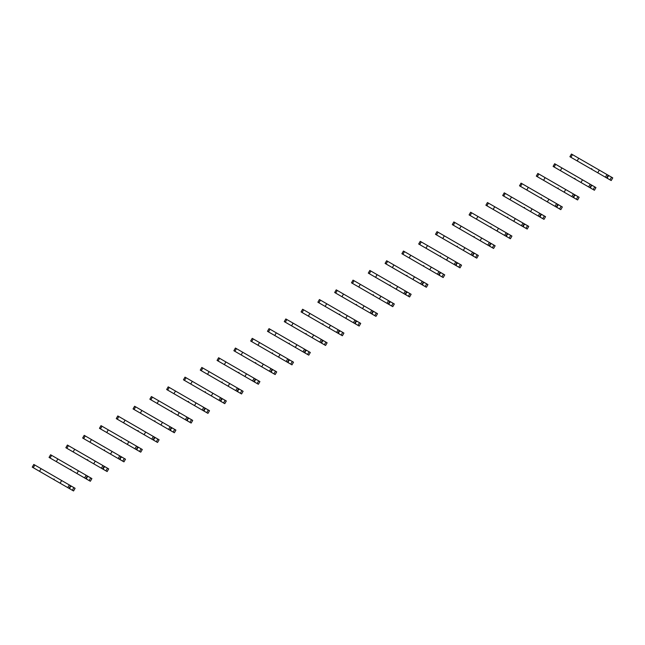 <?xml version="1.0" encoding="UTF-8"?>
<svg xmlns="http://www.w3.org/2000/svg" width="645" height="645" viewBox="0 0 645 645"><rect width="100%" height="100%" fill="white"/><g stroke="black" fill="none" stroke-linecap="round" stroke-linejoin="round"><path stroke-width="0.97" d="M591.779 168.587L591.578 169.224L587.369 166.789M591.578 169.224L607.832 178.609L607.372 177.585L608.259 176.045L609.38 175.932L571.446 154.034L569.906 156.711L573.719 158.912M609.985 179.85L611.524 177.173L612.75 177.875L611.202 180.552L607.832 178.609M611.524 177.173L609.38 175.932M578.726 158.235L577.178 160.911L606.655 177.931L608.203 175.255M579.202 162.08L569.906 156.711M605.437 177.222L606.977 174.545M597.762 172.796L599.31 170.119M574.977 178.286L574.792 178.931L570.567 176.496M593.182 189.549L594.73 186.873L595.948 187.582L594.408 190.251L591.03 188.308L590.57 187.284L591.457 185.744L592.578 185.631L554.652 163.733L553.104 166.41L556.917 168.611M594.73 186.873L592.578 185.631M561.924 167.934L560.384 170.611L589.853 187.631L591.4 184.954M591.03 188.308L574.776 178.923M562.4 171.78L553.104 166.41M588.635 186.921L590.175 184.244M580.96 182.495L582.508 179.818M558.175 187.985L557.99 188.63L553.765 186.195M576.38 199.249L577.928 196.572L579.146 197.281L577.606 199.958L574.227 198.007L573.768 196.983L574.655 195.443L575.775 195.33L537.849 173.432L536.301 176.109L540.115 178.31M577.928 196.572L575.775 195.33M545.122 177.633L543.582 180.31L573.05 197.33L574.598 194.653M574.227 198.007L557.973 188.622M545.597 181.479L536.301 176.109M571.833 196.62L573.373 193.952M564.157 192.194L565.705 189.517M541.373 197.684L541.187 198.329L536.962 195.895M559.578 208.948L561.126 206.271L562.343 206.981L560.803 209.657L557.425 207.706L556.966 206.69L557.861 205.142L558.973 205.029L521.047 183.132L519.499 185.808L523.313 188.009M561.126 206.271L558.973 205.029M528.319 187.34L526.78 190.009L555.031 206.327L556.256 207.029L557.796 204.352M557.425 207.706L541.171 198.321M528.795 191.178L519.499 185.808M555.031 206.327L556.579 203.651M547.355 201.893L548.903 199.216M524.57 207.384L524.369 208.021L520.16 205.594M524.369 208.021L540.623 217.405L540.163 216.389L541.058 214.841L542.171 214.737L540.994 214.051L504.245 192.839L502.697 195.508L506.51 197.709M542.776 218.647L544.324 215.978L545.541 216.68L544.001 219.356L540.623 217.405M544.324 215.978L542.171 214.737M511.517 197.039L509.977 199.708L538.228 216.027L539.454 216.728L540.994 214.051M511.993 200.877L502.697 195.508M538.228 216.027L539.776 213.35M530.561 211.592L532.101 208.924M507.768 217.083L507.567 217.728L503.358 215.293M507.567 217.728L523.821 227.105L523.361 226.089L524.256 224.541L525.369 224.436L522.974 223.049L487.443 202.538L485.895 205.215L489.708 207.416M525.973 228.354L527.521 225.677L528.739 226.379L527.199 229.056L523.821 227.105M527.521 225.677L525.369 224.436M494.715 206.739L493.175 209.415L522.652 226.427L524.192 223.759M495.191 210.576L485.895 205.215M521.426 225.726L522.974 223.049M513.759 221.291L515.299 218.623M490.966 226.782L490.764 227.427L486.556 224.992M490.764 227.427L507.018 236.812L506.559 235.788L507.454 234.248L508.566 234.135L506.172 232.748L470.64 212.237L469.092 214.914L472.906 217.115M509.171 238.053L510.719 235.377L511.937 236.078L510.397 238.755L507.018 236.812M510.719 235.377L508.566 234.135M477.913 216.438L476.373 219.115L505.849 236.126L507.389 233.458M478.388 220.276L469.092 214.914M504.624 235.425L506.172 232.748M496.956 230.999L498.496 228.322M474.164 236.489L473.978 237.134L469.762 234.691M492.369 247.753L493.917 245.076L495.134 245.785L493.594 248.454L490.224 246.511L489.757 245.487L490.651 243.947L491.764 243.834L489.37 242.447L453.838 221.936L452.29 224.613L456.104 226.814M493.917 245.076L491.764 243.834M461.111 226.137L459.571 228.814L489.047 245.834L490.587 243.157M490.224 246.511L473.97 237.126M461.586 229.983L452.29 224.613M487.822 245.124L489.37 242.447M480.154 240.698L481.694 238.021M457.361 246.188L457.168 246.825L452.959 244.399M457.168 246.825L473.422 256.21L472.954 255.186L473.849 253.646L474.962 253.533L438.06 232.224L437.036 231.636L435.488 234.312L439.301 236.513M475.567 257.452L477.115 254.775L478.34 255.484L476.792 258.153L473.422 256.21M477.115 254.775L474.962 253.533M444.316 235.836L442.768 238.513L472.245 255.533L473.785 252.856M444.792 239.682L435.488 234.312M471.019 254.823L472.567 252.147M463.352 250.397L464.892 247.72M440.559 255.888L440.374 256.533L436.157 254.098M458.772 267.151L460.312 264.474L461.538 265.184L459.99 267.86L456.62 265.909L456.152 264.885L457.047 263.345L458.16 263.233L427.514 245.535L420.234 241.335L418.686 244.012L422.507 246.213M460.312 264.474L458.16 263.233M427.514 245.535L425.966 248.212L455.443 265.232L456.982 262.555M456.62 265.909L440.366 256.525M427.99 249.381L418.686 244.012M454.217 264.523L455.765 261.854M446.55 260.096L448.09 257.419M423.765 265.587L423.563 266.224L419.355 263.797M423.563 266.224L439.817 275.608L439.35 274.593L440.245 273.045L441.357 272.932L431.295 267.119L403.431 251.034L401.891 253.711L405.705 255.912M441.97 276.85L443.51 274.173L444.736 274.883L443.188 277.56L439.817 275.608M443.51 274.173L441.357 272.932M410.712 255.243L409.164 257.911L437.415 274.23L438.64 274.931L440.188 272.255M411.188 259.08L401.891 253.711M437.415 274.23L438.963 271.553M429.747 269.795L431.295 267.119M406.963 275.286L406.761 275.923L402.553 273.496M406.761 275.923L423.015 285.308L422.556 284.292L423.443 282.744L424.555 282.639L387.653 261.33L386.629 260.741L385.089 263.41L388.903 265.619M425.168 286.549L426.708 283.881L427.933 284.582L426.385 287.259L423.015 285.308M426.708 283.881L424.555 282.639M393.91 264.942L392.362 267.619L420.621 283.929L421.838 284.63L423.386 281.954M394.385 268.78L385.089 263.41M420.621 283.929L422.161 281.252M412.945 279.495L414.493 276.826M390.161 284.985L389.959 285.63L385.75 283.195M408.366 296.257L409.906 293.58L411.131 294.281L409.583 296.958L406.213 295.015L405.753 293.991L406.64 292.443L407.753 292.338L369.827 270.44L368.287 273.117L372.101 275.318M409.906 293.58L407.753 292.338M377.107 274.641L375.559 277.318L405.036 294.33L406.584 291.661M406.213 295.015L389.959 285.63M377.583 278.479L368.287 273.117M403.818 293.628L405.358 290.951M396.143 289.202L397.691 286.525M373.358 294.684L373.157 295.329L368.948 292.894M373.157 295.329L389.411 304.714L388.951 303.69L389.838 302.15L390.959 302.037L353.025 280.14L351.485 282.816L355.298 285.017M391.563 305.956L393.103 303.279L394.329 303.98L392.781 306.657L389.411 304.714M393.103 303.279L390.959 302.037M360.305 284.34L358.757 287.017L388.234 304.029L389.782 301.36M360.781 288.178L351.485 282.816M387.016 303.327L388.556 300.651M379.341 298.901L380.889 296.224M356.556 304.392L356.354 305.029L352.146 302.602M356.354 305.029L372.608 314.413L372.149 313.389L373.036 311.849L374.156 311.737L336.222 289.839L334.682 292.516L338.496 294.717M374.761 315.655L376.301 312.978L377.527 313.688L375.979 316.356L372.608 314.413M376.301 312.978L374.156 311.737M343.503 294.039L341.955 296.716L371.431 313.736L372.979 311.059M343.978 297.885L334.682 292.516M370.214 313.027L371.754 310.35M362.538 308.6L364.086 305.923M339.754 314.091L339.552 314.728L335.344 312.301M339.552 314.728L355.806 324.113L355.347 323.089L356.233 321.549L357.354 321.436L319.42 299.538L317.88 302.215L321.694 304.416M357.959 325.354L359.499 322.677L360.724 323.387L359.176 326.056L355.806 324.113M359.499 322.677L357.354 321.436M326.701 303.739L325.153 306.415L354.629 323.435L356.177 320.758M327.176 307.584L317.88 302.215M353.412 322.726L354.952 320.057M345.736 318.299L347.284 315.623M322.952 323.79L322.766 324.435L318.541 322M341.157 335.053L342.705 332.377L343.922 333.086L342.374 335.763L339.004 333.812L338.544 332.788L339.431 331.248L340.552 331.135L302.626 309.237L301.078 311.914L304.892 314.115M342.705 332.377L340.552 331.135M309.898 313.438L308.358 316.115L337.827 333.134L339.375 330.458M339.004 333.812L322.75 324.427M310.374 317.284L301.078 311.914M336.609 332.425L338.149 329.756M328.934 327.999L330.482 325.322M306.149 333.489L305.964 334.134L301.739 331.699M324.354 344.753L325.902 342.084L327.12 342.785L325.58 345.462L322.202 343.511L321.742 342.495L322.629 340.947L323.75 340.834L285.824 318.944L284.276 321.613L288.089 323.814M325.902 342.084L323.75 340.834M293.096 323.145L291.556 325.814L319.807 342.132L321.025 342.834L322.573 340.157M322.202 343.511L305.948 334.126M293.572 326.983L284.276 321.613M319.807 342.132L321.347 339.455M312.132 337.698L313.68 335.021M289.347 343.188L289.145 343.825L284.937 341.399M289.145 343.825L305.399 353.21L304.94 352.194L305.827 350.646L306.947 350.541L269.021 328.644L267.473 331.312L271.287 333.521M307.552 354.452L309.1 351.783L310.318 352.484L308.778 355.161L305.399 353.21M309.1 351.783L306.947 350.541M276.294 332.844L274.754 335.521L303.005 351.831L304.222 352.533L305.77 349.856M276.769 336.682L267.473 331.312M303.005 351.831L304.553 349.155M295.329 347.397L296.877 344.728M272.545 352.888L272.343 353.533L268.135 351.098M272.343 353.533L288.597 362.917L288.138 361.893L289.033 360.345L290.145 360.241L287.751 358.854L252.219 338.343L250.671 341.02L254.485 343.221M290.75 364.159L292.298 361.482L293.515 362.184L291.975 364.86L288.597 362.917M292.298 361.482L290.145 360.241M259.492 342.543L257.952 345.22L287.428 362.232L288.968 359.563M259.967 346.381L250.671 341.02M286.203 361.531L287.751 358.854M278.535 357.104L280.075 354.428M255.743 362.587L255.557 363.24L251.332 360.797M273.948 373.858L275.496 371.181L276.713 371.883L275.173 374.56L271.795 372.617L271.335 371.593L272.23 370.053L273.343 369.94L270.948 368.553L235.417 348.042L233.869 350.719L237.683 352.92M275.496 371.181L273.343 369.94M242.689 352.243L241.149 354.919L270.626 371.939L272.166 369.262M271.795 372.617L255.541 363.232M243.165 356.08L233.869 350.719M269.4 371.23L270.948 368.553M261.733 366.803L263.273 364.127M238.94 372.294L238.755 372.939L234.53 370.504M257.145 383.557L258.693 380.881L259.911 381.59L258.371 384.259L254.993 382.316L254.533 381.292L255.428 379.752L256.541 379.639L254.146 378.252L218.615 357.741L217.067 360.418L220.88 362.619M258.693 380.881L256.541 379.639M225.887 361.942L224.347 364.619L253.824 381.638L255.364 378.962M254.993 382.316L238.739 372.931M226.363 365.788L217.067 360.418M252.598 380.929L254.146 378.252M244.931 376.503L246.471 373.826M222.138 381.993L221.944 382.63L217.736 380.203M221.944 382.63L238.198 392.015L237.731 390.991L238.626 389.451L239.738 389.338L202.836 368.029L201.812 367.44L200.264 370.117L204.078 372.318M240.343 393.257L241.891 390.58L243.109 391.289L241.569 393.966L238.198 392.015M241.891 390.58L239.738 389.338M209.085 371.641L207.545 374.318L237.021 391.338L238.561 388.661M209.561 375.487L200.264 370.117M235.796 390.628L237.344 387.959M228.128 386.202L229.668 383.525M205.336 391.692L205.142 392.329L200.934 389.903M205.142 392.329L221.396 401.714L220.929 400.69L221.824 399.15L222.936 399.037L192.291 381.34L185.01 377.14L183.462 379.816L187.276 382.017M223.541 402.956L225.089 400.279L226.314 400.988L224.766 403.665L221.396 401.714M225.089 400.279L222.936 399.037M192.291 381.34L190.743 384.017L220.219 401.037L221.759 398.36M192.758 385.186L183.462 379.816M218.994 400.327L220.542 397.659M211.326 395.901L212.866 393.224M188.534 401.392L188.34 402.029L184.131 399.602M188.34 402.029L204.594 411.413L204.126 410.397L205.021 408.849L206.134 408.736L168.208 386.847L166.66 389.516L170.482 391.717M206.739 412.655L208.287 409.986L209.512 410.688L207.964 413.364L204.594 411.413M208.287 409.986L206.134 408.736M175.488 391.047L173.94 393.716L202.191 410.035L203.417 410.736L204.957 408.059M175.964 394.885L166.66 389.516M202.191 410.035L203.739 407.358M194.524 405.6L196.064 402.923M171.731 411.091L171.546 411.736L167.329 409.301M189.944 422.354L191.484 419.685L192.71 420.387L191.162 423.064L187.792 421.112L187.324 420.097L188.219 418.549L189.332 418.444L152.43 397.135L151.406 396.546L149.866 399.215L153.679 401.424M191.484 419.685L189.332 418.444M158.686 400.747L157.138 403.423L185.389 419.734L186.615 420.435L188.163 417.758M187.792 421.112L171.538 411.728M159.162 404.584L149.866 399.215M185.389 419.734L186.937 417.057M177.722 415.299L179.27 412.631M154.937 420.79L154.736 421.435L150.527 419M173.142 432.061L174.682 429.385L175.908 430.086L174.36 432.763L170.99 430.82L170.53 429.796L171.417 428.256L172.529 428.143L134.603 406.245L133.064 408.922L136.877 411.123M174.682 429.385L172.529 428.143M141.884 410.446L140.336 413.123L169.812 430.134L171.36 427.466M170.99 430.82L154.736 421.435M142.36 414.284L133.064 408.922M168.587 429.433L170.135 426.756M160.919 425.007L162.467 422.33M138.135 430.497L137.933 431.134L133.725 428.699M137.933 431.134L154.187 440.519L153.728 439.495L154.615 437.955L155.727 437.842L153.333 436.455L117.801 415.944L116.261 418.621L120.075 420.822M156.34 441.76L157.88 439.084L159.105 439.785L157.557 442.462L154.187 440.519M157.88 439.084L155.727 437.842M125.082 420.145L123.534 422.822L153.01 439.842L154.558 437.165M125.557 423.991L116.261 418.621M151.793 439.132L153.333 436.455M144.117 434.706L145.665 432.029M121.333 440.196L121.139 440.841L116.922 438.406M139.538 451.46L141.078 448.783L142.303 449.492L140.755 452.161L137.385 450.218L136.925 449.194L137.812 447.654L138.933 447.541L100.999 425.644L99.459 428.32L103.273 430.521M141.078 448.783L138.933 447.541M108.279 429.844L106.731 432.521L136.208 449.541L137.756 446.864M137.385 450.218L121.131 440.833M108.755 433.69L99.459 428.32M134.99 448.831L136.53 446.155M127.315 444.405L128.863 441.728M104.53 449.896L104.329 450.532L100.12 448.106M104.329 450.532L120.583 459.917L120.123 458.893L121.01 457.353L122.131 457.24L84.197 435.343L82.657 438.019L86.47 440.221M122.735 461.159L124.275 458.482L125.501 459.192L123.953 461.868L120.583 459.917M124.275 458.482L122.131 457.24M91.477 439.543L89.929 442.22L119.406 459.24L120.954 456.563M91.953 443.389L82.657 438.019M118.188 458.531L119.728 455.862M110.513 454.104L112.061 451.427M87.728 459.595L87.526 460.232L83.318 457.805M87.526 460.232L103.781 469.616L103.321 468.601L104.208 467.053L105.328 466.94L67.394 445.042L65.855 447.719L69.668 449.92M105.933 470.858L107.473 468.181L108.699 468.891L107.151 471.568L103.781 469.616M107.473 468.181L105.328 466.94M74.675 449.251L73.127 451.919L101.386 468.238L102.603 468.939L104.151 466.262M75.151 453.088L65.855 447.719M101.386 468.238L102.926 465.561M93.71 463.803L95.258 461.127M70.926 469.294L70.74 469.939L66.516 467.504M89.131 480.557L90.679 477.889L91.896 478.59L90.348 481.267L86.978 479.316L86.519 478.3L87.406 476.752L88.526 476.647L87.349 475.962L50.592 454.749L49.052 457.418L52.866 459.619M90.679 477.889L88.526 476.647M57.873 458.95L56.333 461.618L84.584 477.937L85.801 478.638L87.349 475.962M86.978 479.316L70.724 469.931M58.348 462.788L49.052 457.418M84.584 477.937L86.124 475.26M76.908 473.503L78.456 470.834M54.124 478.993L53.922 479.638L49.713 477.203M53.922 479.638L70.176 489.015L69.716 487.999L70.603 486.451L71.724 486.346L33.798 464.448L32.25 467.125L36.064 469.326M72.329 490.265L73.877 487.588L75.094 488.289L73.554 490.966L70.176 489.015M73.877 487.588L71.724 486.346M41.07 468.649L39.53 471.326L68.999 488.338L70.547 485.669M41.546 472.487L32.25 467.125M67.781 487.636L69.321 484.959M60.106 483.202L61.654 480.533M570.93 157.299L572.47 154.623M554.128 166.999L555.668 164.322M537.325 176.698L538.865 174.021M520.523 186.397L522.063 183.728M503.721 196.104L505.261 193.427M486.919 205.803L488.467 203.127M470.116 215.503L471.664 212.826M453.314 225.202L454.862 222.525M436.512 234.901L438.06 232.224M419.71 244.6L421.258 241.923M402.907 254.299L404.455 251.631M386.105 264.007L387.653 261.33M369.303 273.706L370.851 271.029M352.501 283.405L354.049 280.728M335.706 293.104L337.246 290.427M318.904 302.803L320.444 300.127M302.102 312.503L303.642 309.834M285.3 322.202L286.84 319.533M268.497 331.909L270.037 329.232M251.695 341.608L253.235 338.931M234.893 351.307L236.441 348.631M218.091 361.007L219.639 358.33M201.288 370.706L202.836 368.029M184.486 380.405L186.034 377.736M167.684 390.112L169.232 387.435M150.882 399.811L152.43 397.135M134.079 409.511L135.627 406.834M117.277 419.21L118.825 416.533M100.475 428.909L102.023 426.232M83.681 438.608L85.221 435.931M66.878 448.307L68.418 445.639M50.076 458.015L51.616 455.338M33.274 467.714L34.814 465.037"/></g></svg>
